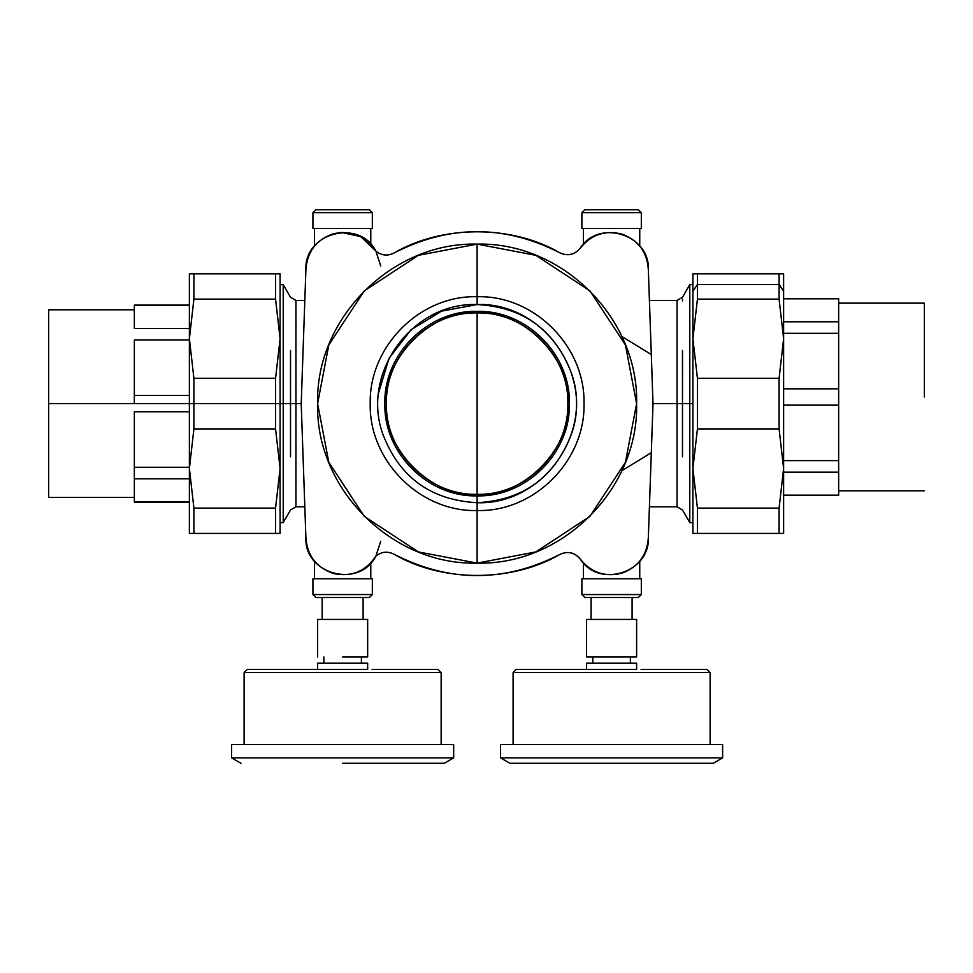 <?xml version="1.0" encoding="UTF-8"?>
<svg xmlns="http://www.w3.org/2000/svg" width="973" height="973" viewBox="0 0 973 973"><rect width="100%" height="100%" fill="white"/><g stroke="black" fill="none" stroke-linecap="round" stroke-linejoin="round"><path stroke-width="1.46" d="M303.698 332.79L301.216 403.625L295.938 403.625L295.938 506.824L295.938 300.414L295.938 403.625L290.526 403.625L290.526 456.787C290.538 526.697 290.538 526.697 290.526 456.787L290.526 403.625L295.938 403.625L295.938 506.824L295.938 403.625L301.216 403.625L305.887 269.922L301.216 403.625L305.887 537.327C303.746 574.289 359.232 589.188 375.894 556.118C381.465 551.679 387.449 551.01 393.846 554.136C449.161 582.632 504.525 582.718 559.937 554.391C567.867 550.815 574.629 552.372 580.212 559.037C598.942 588.896 650.353 572.513 648.346 537.327L653.017 403.625L648.346 269.922C650.353 234.736 598.942 218.341 580.212 248.2C574.629 254.865 567.867 256.422 559.937 252.858C504.525 224.532 449.161 224.617 393.846 253.102C387.449 256.227 381.465 255.571 375.894 251.119C359.232 218.061 303.746 232.961 305.887 269.922L303.698 332.79L305.887 269.922C307.079 251.654 316.347 239.565 333.678 233.678C351.642 230.09 365.714 235.904 375.894 251.119C381.465 255.571 387.449 256.227 393.846 253.102C441.985 224.799 511.701 224.69 559.937 252.858C567.867 256.422 574.629 254.865 580.212 248.2C591.207 234.517 605.206 229.835 622.221 234.165C638.592 240.477 647.3 252.396 648.346 269.922L653.017 403.625L677.062 403.625L677.062 506.824L677.062 403.625L682.474 403.625L682.474 456.69M375.846 251.022L380.735 265.957M650.548 474.459L653.017 403.625L650.548 332.79M619.728 573.778L622.124 573.109M682.474 456.787C682.474 526.709 682.474 526.709 682.474 456.787C682.462 526.697 682.462 526.697 682.474 456.787L682.474 350.45C682.462 280.54 682.462 280.54 682.474 350.45L682.474 403.625L677.062 403.625L677.062 300.414L677.062 403.625L653.017 403.625L648.346 537.327C647.3 554.841 638.592 566.76 622.221 573.085C605.206 577.403 591.207 572.732 580.212 559.037C574.629 552.372 567.867 550.815 559.937 554.391C511.701 582.547 441.985 582.438 393.846 554.136C387.449 551.01 381.465 551.679 375.894 556.118C365.714 571.333 351.642 577.147 333.678 573.571C316.347 567.673 307.079 555.595 305.887 537.327L303.698 474.459M380.735 541.28L375.846 556.215M698.857 669.473L688.775 669.46L706.994 669.46L710.12 672.586L706.994 669.46L704.926 669.485M598.784 669.46L624.423 669.46M615.885 669.46L607.31 669.46M513.087 672.586L513.087 744.515L513.087 672.586L710.12 672.586L710.12 744.515L710.12 672.586L513.087 672.586L516.201 669.46L577.634 669.46M524.338 669.473L518.281 669.485M611.603 763.282L713.245 763.282L722.623 757.87L713.245 763.282L509.961 763.282L611.603 763.282M500.572 757.87L509.961 763.282L500.572 757.87L722.623 757.87L722.623 744.515L722.623 757.87L500.572 757.87L500.572 744.515L500.572 757.87M500.572 744.515L722.623 744.515L500.572 744.515M586.585 669.46L516.213 669.46L636.622 669.46L636.622 663.209L586.585 663.209L586.585 669.46L586.585 663.209L636.622 663.209L636.622 669.46M688.775 669.46L641.073 669.46M611.603 656.945L636.622 656.945L636.622 619.424L636.622 656.945L586.585 656.945L611.603 656.945M630.37 663.209L630.37 656.945L630.37 663.209M592.837 656.945L592.837 663.209L592.837 656.945M586.585 619.424L586.585 656.945L586.585 619.424L636.622 619.424L586.585 619.424M591.11 597.531L591.11 619.424L591.11 597.531M632.085 619.424L632.085 597.531L632.085 619.424M367.66 663.209L317.612 663.209L317.612 669.46L317.612 663.209L367.66 663.209L367.66 669.46L367.66 663.209M342.63 656.945L367.66 656.945L367.66 619.424L367.66 656.945L342.63 656.945M361.397 663.209L361.397 656.945L361.397 663.209M323.875 656.945L323.875 663.209L323.875 656.945M317.612 619.424L317.612 656.945L317.612 619.424L367.66 619.424L317.612 619.424M322.148 597.531L322.148 619.424L322.148 597.531M363.124 619.424L363.124 597.531L363.124 619.424M374.386 558.526L375.894 556.118C381.465 551.703 387.449 551.046 393.846 554.136M393.846 253.102C387.449 256.191 381.465 255.534 375.894 251.119L360.74 236.634L341.438 232.438L332.608 233.982M290.526 350.45C290.538 280.54 290.538 280.54 290.526 350.45C290.538 280.54 290.538 280.54 290.526 350.45L290.526 403.625L290.526 350.45M682.474 403.442L682.511 359.402M682.474 403.625L689.784 403.625L689.784 522.623L689.784 403.625L682.474 403.625M682.474 350.45C682.462 280.54 682.462 280.54 682.474 350.45M649.417 300.414L677.062 300.414L682.474 297.3L689.784 284.615L692.91 284.615L692.91 291.219L692.91 273.827L779.093 273.827L779.093 284.444L697.434 284.444L697.434 273.827L692.91 273.827L697.434 273.827L697.434 284.444L779.093 284.444L779.093 299.125L697.434 299.125L697.434 284.444L692.91 291.219L697.434 284.444L697.434 299.125L692.91 338.726L692.91 403.625L689.784 403.625L689.784 284.615L689.784 522.623L689.784 403.625L692.91 403.625L692.91 284.615L692.91 403.625M682.474 299.064L682.474 300.876M682.474 351.873L682.547 369.959M689.784 403.625L689.784 284.615L689.784 403.625M314.486 228.485L314.486 246.011L314.486 228.485M370.786 244.235L370.786 228.485L370.786 244.235M370.786 578.765L370.786 563.002L370.786 578.765M314.486 561.226L314.486 578.765L314.486 561.226M639.748 228.485L639.748 246.011L639.748 228.485M583.447 244.235L583.447 228.485L583.447 244.235M583.447 578.765L583.447 563.002L583.447 578.765M639.748 561.226L639.748 578.765L639.748 561.226M280.09 522.623L280.09 403.625L283.216 403.625L283.216 522.623L283.216 284.615L283.216 403.625L280.09 403.625L280.09 533.411L280.09 522.623L283.216 522.623L290.526 509.961L295.938 506.824L304.817 506.824M134.347 309.791L48.65 309.791L48.65 403.625L193.907 403.625L193.907 428.923L189.382 468.512L193.907 508.113L193.907 533.411L280.09 533.411L275.566 533.411L280.09 533.411L275.566 533.411L275.566 508.113L275.566 533.411L193.907 533.411L193.907 508.113L275.566 508.113L280.09 468.512L275.566 428.923L275.566 378.327L275.566 403.625L193.907 403.625L275.566 403.625L275.566 428.923L193.907 428.923L193.907 378.327L275.566 378.327L280.09 338.726L280.09 284.615L283.216 284.615L290.526 297.288L295.938 300.414L304.817 300.414M290.526 403.625L283.216 403.625L283.216 522.623L283.216 403.625L290.526 403.625L290.526 456.787C290.526 526.709 290.526 526.709 290.526 456.787M290.526 403.43L290.453 369.959M283.216 403.625L283.216 284.615L283.216 403.625M677.062 403.625L677.062 300.414L677.062 403.625M651.302 452.7L621.796 470.774M295.938 403.625L295.938 300.414L295.938 403.625M621.796 336.463L651.302 354.537M783.618 405.133L838.653 405.133L838.653 460.63L783.618 460.63L838.653 460.63L838.653 388.823L783.618 388.823L838.653 388.823L838.653 333.325L838.653 405.133L783.618 405.133M783.618 472.173L838.653 472.173L838.653 495.16L783.618 495.16L783.618 472.173L783.618 495.16L838.653 495.16L838.653 460.63L838.653 472.173L783.618 472.173M783.618 298.796L838.653 298.796L838.653 321.795L783.618 321.795L838.653 321.795L838.653 298.468L783.618 298.796M783.618 333.325L838.653 333.325L838.653 321.795L838.653 333.325L783.618 333.325M924.35 396.984L924.35 303.15L838.653 303.15L924.35 303.15L924.35 396.984M838.653 490.806L924.35 490.806L838.653 490.806M838.653 495.5L783.618 495.5L838.653 495.5M779.093 508.113L779.093 533.411L697.434 533.411L697.434 508.113L779.093 508.113L783.618 468.512L783.618 533.411L779.093 533.411L783.618 533.411L779.093 533.411L779.093 508.113L697.434 508.113L697.434 533.411L692.91 533.411L692.91 291.219L692.91 338.726L697.434 378.327L779.093 378.327L779.093 428.923L697.434 428.923L697.434 378.327L697.434 428.923L692.91 468.512L697.434 508.113L692.91 468.512L697.434 428.923L779.093 428.923L779.093 378.327L783.618 338.726L783.618 468.512L779.093 428.923L783.618 468.512L779.093 508.113M692.91 338.726L692.91 533.411L783.618 533.411L783.618 338.726L779.093 299.125L779.093 273.827L783.618 273.827L783.618 291.219L779.093 284.444L783.618 291.219L783.618 338.726L779.093 378.327L697.434 378.327L692.91 338.726L697.434 299.125L779.093 299.125L783.618 338.726L783.618 273.827L692.91 273.827L692.91 291.219M189.382 501.8L134.347 501.8L134.347 478.813L189.382 478.813L134.347 478.813L134.347 501.8L189.382 501.8M189.382 467.283L134.347 467.283L134.347 411.774L189.382 411.774L134.347 411.774L134.347 478.813L134.347 467.283L189.382 467.283M280.09 533.411L280.09 338.726L280.09 403.625L275.566 403.625L280.09 403.625L280.09 273.827L189.382 273.827L189.382 338.726L193.907 299.125L275.566 299.125L280.09 338.726L275.566 299.125L275.566 273.827L280.09 273.827L280.09 338.726L275.566 378.327L193.907 378.327L189.382 338.726L189.382 403.625L189.382 273.827L193.907 273.827L189.382 273.827L193.907 273.827L193.907 299.125L193.907 273.827L275.566 273.827L275.566 299.125L193.907 299.125L189.382 338.726L193.907 378.327L193.907 403.625L189.382 403.625L189.382 468.512L193.907 428.923L275.566 428.923L280.09 468.512L275.566 508.113L193.907 508.113L189.382 468.512L189.382 533.411L193.907 533.411L189.382 533.411L193.907 533.411L189.382 533.411L189.382 403.625L134.347 403.625L134.347 395.464L189.382 395.464L134.347 395.464L134.347 339.966L189.382 339.966L134.347 339.966L134.347 403.625L48.65 403.625L48.65 497.446L134.347 497.446M189.382 328.436L134.347 328.436L134.347 305.449L189.382 305.449L189.382 339.966L189.382 328.436L134.347 328.436L134.347 305.449L189.382 305.449M48.65 403.625L48.65 309.791L48.65 403.625M312.929 594.552L315.897 597.531L312.929 594.552L372.343 594.552L369.375 597.531L372.343 594.552L372.343 578.765L312.929 578.765L312.929 594.552L312.929 578.765L372.343 578.765L372.343 594.552L312.929 594.552M369.375 597.531L315.897 597.531L369.375 597.531M580.212 559.037C574.605 552.445 567.855 550.888 559.937 554.391M559.937 252.858C567.855 256.349 574.605 254.804 580.212 248.2M317.612 403.625L328.813 462.333L364.328 516.408L418.402 551.922L477.123 563.124L535.831 551.922L589.906 516.408L625.42 462.333L636.622 403.625L625.42 344.904L589.906 290.842L535.831 255.315L477.123 244.114L418.402 255.315L364.328 290.842L328.813 344.904L317.612 403.625M477.123 502.713L477.123 495.877L477.123 502.713C430.844 500.171 399.429 477.342 382.876 434.238C360.691 373.34 412.053 302.141 477.123 304.537C523.389 307.079 554.805 329.896 571.358 373C593.542 433.897 542.18 505.096 477.123 502.713C523.389 500.171 554.805 477.342 571.358 434.238C593.542 373.34 542.18 302.141 477.123 304.537L477.123 296.716C534.372 295.099 585.369 346.619 584.019 403.625C585.369 460.618 534.384 512.151 477.123 510.521L477.123 502.713L477.123 510.521C419.862 512.151 368.864 460.618 370.214 403.625C368.864 346.619 419.849 295.099 477.123 296.716L477.123 304.537L441.523 311.141L410.959 329.859L388.945 358.405L378.606 392.897M477.123 296.716L477.123 244.114C562.345 241.924 638.811 318.39 636.622 403.625C638.811 488.847 562.345 565.325 477.123 563.124L477.123 510.521C534.396 512.151 585.381 460.63 584.019 403.625C585.381 346.607 534.396 295.099 477.123 296.716C419.862 295.099 368.864 346.619 370.214 403.625C368.876 460.618 419.837 512.139 477.123 510.521L477.123 563.124C391.888 565.325 315.422 488.847 317.612 403.625C315.422 318.39 391.888 241.924 477.123 244.114L477.123 296.716M581.89 594.552L584.858 597.531L581.89 594.552L641.316 594.552L638.337 597.531L641.316 594.552L641.316 578.765L581.89 578.765L581.89 594.552L581.89 578.765L641.316 578.765L641.316 594.552L581.89 594.552M638.337 597.531L584.858 597.531L638.337 597.531M641.316 212.686L581.89 212.686L584.858 209.718L638.337 209.718L641.316 212.686L638.337 209.718L584.858 209.718L581.89 212.686L641.316 212.686L641.316 228.485L581.89 228.485L641.316 228.485L641.316 212.686M581.89 228.485L581.89 212.686L581.89 228.485M372.343 212.686L312.929 212.686L315.897 209.718L369.375 209.718L372.343 212.686L369.375 209.718L315.897 209.718L312.929 212.686L372.343 212.686L372.343 228.485L312.929 228.485L372.343 228.485L372.343 212.686M312.929 228.485L312.929 212.686L312.929 228.485M477.123 311.36C526.417 310.095 570.652 354.318 569.375 403.625C570.652 452.919 526.417 497.154 477.123 495.877L477.123 494.32C525.578 495.573 569.059 452.08 567.818 403.625C569.059 355.157 525.578 311.676 477.123 312.929L477.123 311.36L477.123 312.929C428.655 311.676 385.174 355.157 386.415 403.625C385.174 452.08 428.655 495.573 477.123 494.32L477.123 495.877C427.816 497.154 383.581 452.919 384.858 403.625C383.581 354.318 427.816 310.095 477.123 311.36C427.816 310.095 383.581 354.318 384.858 403.625C383.581 452.919 427.816 497.154 477.123 495.877C526.417 497.154 570.652 452.919 569.375 403.625C570.652 354.318 526.417 310.095 477.123 311.36M477.123 494.32L477.123 312.929C521.99 308.867 571.869 358.745 567.818 403.625C571.869 448.492 521.99 498.371 477.123 494.32C432.243 498.371 382.365 448.492 386.415 403.625C382.365 358.745 432.243 308.867 477.123 312.929L477.123 494.32M429.896 669.473L419.801 669.46L438.02 669.46L441.146 672.586L438.02 669.46L435.965 669.485M329.823 669.46L355.449 669.46M346.923 669.46L338.349 669.46M247.203 669.46L308.672 669.46M255.376 669.473L249.307 669.485M247.251 669.46L317.612 669.46L247.251 669.46L244.114 672.586L244.114 744.515L244.114 672.586L441.146 672.586L244.114 672.586M342.63 763.282L444.284 763.282L453.661 757.87L444.284 763.282L342.63 763.282M231.61 757.87L240.988 763.282L231.61 757.87L453.661 757.87L453.661 744.515L453.661 757.87L231.61 757.87L231.61 744.515L231.61 757.87M231.61 744.515L453.661 744.515L231.61 744.515M441.146 744.515L441.146 672.586L441.146 744.515M419.801 669.46L372.112 669.46M317.612 669.46L367.66 669.46M649.417 506.824L677.062 506.824L682.474 509.961L689.784 522.623L692.91 522.623M189.382 502.141L134.347 502.141M189.382 305.108L134.347 305.108"/></g></svg>
